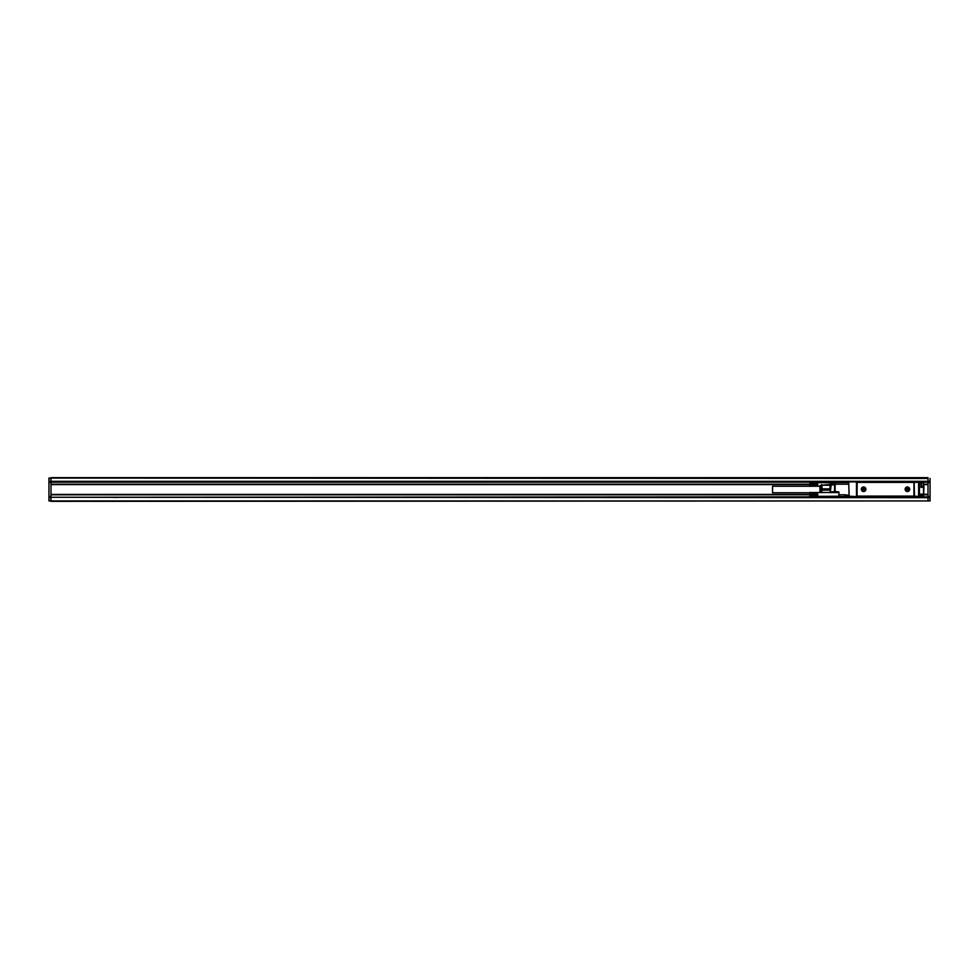 <?xml version="1.0" encoding="UTF-8"?>
<svg xmlns="http://www.w3.org/2000/svg" width="979" height="979" viewBox="0 0 979 979"><rect width="100%" height="100%" fill="white"/><g stroke="black" fill="none" stroke-linecap="round" stroke-linejoin="round"><path stroke-width="1.47" d="M912.881 496.12L923.515 496.61L923.515 494.162L919.428 494.162L919.012 495.509M913.297 496.61L871.2 496.365M896.544 496.365L898.587 496.61M896.544 496.61L871.2 496.61M869.156 496.61L857.139 496.61L857.139 495.655M838.097 496.451L845.048 496.61L845.048 495.227L848.56 495.227L848.56 496.206L845.048 496.61L857.139 496.61M849.123 496.61L848.72 482.304L849.136 496.206L856.894 496.61L856.894 481.901L848.316 481.901L857.139 481.901L857.066 495.301A0.82 0.82 0 0 0 857.873 496.12L913.126 496.12A0.82 0.82 0 0 0 913.945 495.301L913.872 496.61L912.477 497.271L898.587 497.271L901.035 496.61L901.035 497.271M857.139 481.901L923.099 482.39M913.872 482.855L913.872 481.901L912.477 481.729L866.709 481.901M848.316 481.901L845.048 481.901M837.694 482.549L838.097 481.901L838.097 482.549M845.048 496.61L838.917 496.451L838.917 491.947L834.708 491.947M866.709 496.61L869.156 497.271L866.709 497.271L866.709 496.61M855.267 496.61L855.267 497.271L852.807 497.271L852.807 496.61M855.267 497.271L866.709 497.271M914.924 496.61L914.924 497.271L912.477 497.271M914.521 496.206L914.117 481.901L914.521 496.206L918.608 496.61L918.608 481.901L922.695 482.39M918.975 496.377L918.608 482.304L914.521 482.304M919.012 494.652L919.183 496.206L923.026 496.451M866.709 481.729L50.994 481.729L50.994 477.654L928.006 477.654L928.006 481.729L914.924 481.901M914.924 481.729L912.477 481.729M913.945 495.301L913.945 483.21A0.82 0.82 0 0 0 913.126 482.39L857.873 482.39A0.82 0.82 0 0 0 857.066 483.21M844.632 496.206L845.048 494.811L848.72 495.227M898.587 497.271L869.156 497.271L898.587 497.099M923.099 496.206L922.695 494.811L922.695 496.61M923.919 487.004L923.515 482.39L921.055 482.39L921.055 487.456L921.716 487.052L921.472 482.757L919.428 482.794L919.428 494.162M921.716 486.441L923.919 487.456L923.515 496.61M921.716 487.052L923.515 487.456L923.515 494.162L928.006 494.407L928.006 497.675L930.05 497.675L930.05 500.942L928.006 500.942L928.006 497.675L50.994 497.271L852.807 497.271M919.428 482.794L923.478 482.757L923.478 486.441L921.472 486.441M861.593 488.154A2.288 2.288 0 0 0 862.499 491.262A2.288 2.288 0 0 0 865.607 490.357A2.288 2.288 0 0 0 864.702 487.248A2.288 2.288 0 0 0 861.593 488.154M905.404 488.154A2.288 2.288 0 0 0 906.309 491.262A2.288 2.288 0 0 0 909.418 490.357A2.288 2.288 0 0 0 908.512 487.248A2.288 2.288 0 0 0 905.404 488.154M848.72 482.549L835.099 482.549A1.64 1.64 0 0 0 834.573 482.635L835.099 484.103M848.72 484.189L835.099 484.189L835.099 482.549M830.425 484.189L829.923 485.364A1.64 1.64 0 0 1 831.049 483.81L831.049 485.364L835.099 484.189L835.099 491.544L838.917 491.947M838.917 496.451L835.099 496.243M919.183 494.811L922.695 495.227L919.012 495.227M921.716 482.794L921.068 482.39M834.218 496.243L834.573 496.365A1.64 1.64 0 0 0 835.099 496.451M862.585 487.395A2.129 2.129 0 0 0 861.74 490.271A2.129 2.129 0 0 0 864.616 491.115A2.129 2.129 0 0 0 865.46 488.24A2.129 2.129 0 0 0 862.585 487.395M906.395 487.395A2.129 2.129 0 0 0 905.551 490.271A2.129 2.129 0 0 0 908.426 491.115A2.129 2.129 0 0 0 909.271 488.24A2.129 2.129 0 0 0 906.395 487.395M831.049 483.81L834.573 482.635M830.29 484.336L829.923 485.364L831.049 485.364L830.339 492.559M863.441 489.83L862.536 489.096L863.759 488.191L864.665 489.414L863.441 489.83M907.252 489.83L906.346 489.096L907.57 488.191L908.475 489.414L907.252 489.83M829.923 485.205L821.993 485.205L829.923 484.434L830.339 485.254M829.923 485.364L830.339 492.045M830.29 491.544L829.923 490.112L821.993 490.112L821.944 485.303M923.589 483.161L923.478 486.441M838.917 492.559L817.538 492.461M817.746 493.746L809.78 493.746L817.538 493.771M817.746 494.114L809.78 494.114L817.538 494.187M817.746 494.689L809.78 494.689L817.538 494.823M817.746 495.068L809.78 495.068L817.538 495.239M838.917 496.243L817.538 496.353M829.923 488.888L821.993 488.888M821.601 492.559L821.993 490.112M821.552 484.593L820.928 492.559M817.746 495.239L809.78 495.239L809.976 496.169L817.538 496.169M809.976 496.059L817.538 496.059M809.976 495.925L817.538 495.925M809.976 495.766L817.538 495.766M809.976 495.607L817.538 495.607M809.976 495.423L817.538 495.423M817.746 494.884L809.78 494.884L817.538 495.031M817.746 494.505L809.78 494.505L817.538 494.615M817.746 494.309L809.78 494.309L817.538 494.407M817.746 493.93L809.78 493.93L817.538 493.979M809.78 493.575L817.538 493.379M809.976 492.461L809.976 493.379M809.976 493.208L817.538 493.208M809.976 493.037L817.538 493.037M809.976 492.89L817.538 492.89M809.976 492.755L817.538 492.755M809.976 492.633L817.538 492.633M809.976 492.535L817.538 492.535M809.976 496.267L817.538 496.267M809.976 492.364L809.976 496.451M820.61 492.559L820.928 485.413M819.949 492.559L819.949 485.792L820.61 485.413M809.572 492.767L772.541 492.767L772.541 486.233L819.949 486.233M834.218 482.757L817.538 482.647M817.746 483.932L809.78 483.932L817.538 483.969M817.746 484.311L809.78 484.311L817.538 484.385M817.746 484.886L809.78 484.886L817.538 485.021M817.746 485.254L809.78 485.254L817.538 485.425M809.976 485.425L809.976 486.367M809.976 482.647L809.78 483.442L817.538 483.393M809.976 482.549L809.572 486.233M809.78 483.932L817.538 483.577M809.78 485.254L817.538 485.229M809.78 484.886L817.538 484.813M809.78 484.311L817.538 484.177M809.976 486.11L817.538 486.11M809.976 485.963L817.538 485.963M809.976 485.792L817.538 485.792M809.976 485.621L817.538 485.621M809.78 485.425L817.746 485.425M809.78 485.07L817.746 485.07M809.78 484.691L817.746 484.691M809.976 484.593L817.538 484.593M809.78 484.495L817.746 484.495M809.78 484.115L817.746 484.115M809.976 483.761L817.538 483.761M809.78 483.761L817.746 483.761M809.976 483.234L817.538 483.234M809.976 483.075L817.538 483.075M809.976 482.941L817.538 482.941M809.976 482.831L817.538 482.831M809.976 482.733L817.538 482.733M928.006 500.942L50.994 501.346L50.994 497.675L48.95 497.675L48.95 500.942L928.006 500.942M852.807 496.855L50.994 497.271M48.95 497.675L48.95 496.855L50.994 496.855L50.994 494.811L809.572 494.811M809.572 484.189L50.994 484.189L50.994 494.811M930.05 497.675L930.05 496.855L914.924 496.855M928.006 481.729L930.05 482.145L930.05 496.855M923.062 482.145L928.006 482.145L928.006 494.407M50.994 494.407L809.572 494.407M914.924 497.271L928.006 497.271M928.006 478.462L48.95 478.058L48.95 496.855M930.05 478.462L930.05 482.145M880.598 497.271L887.145 497.271M48.95 482.145L837.718 482.145M50.994 484.189L50.994 481.729M898.587 481.729L869.156 481.729M50.994 484.593L809.572 484.593M923.589 484.593L928.006 484.593M882.642 497.43L885.102 497.43M116.795 497.43L114.335 497.43M118.838 497.344L112.291 497.344M848.316 482.549L845.048 482.549M856.49 482.304L856.49 496.206M845.048 494.811L838.917 494.811M923.515 487.052L923.515 486.367M834.573 484.189L834.573 491.544L831.171 491.947M928.006 500.538L930.05 500.538M928.006 496.451L930.05 496.451M928.006 482.549L930.05 482.549M923.919 494.811L928.006 494.811M48.95 500.538L50.994 500.538M48.95 496.451L50.994 496.451M50.994 482.549L48.95 482.549M48.95 481.325L930.05 481.325M928.006 484.189L923.919 484.189M48.95 478.462L50.994 478.462"/></g></svg>
